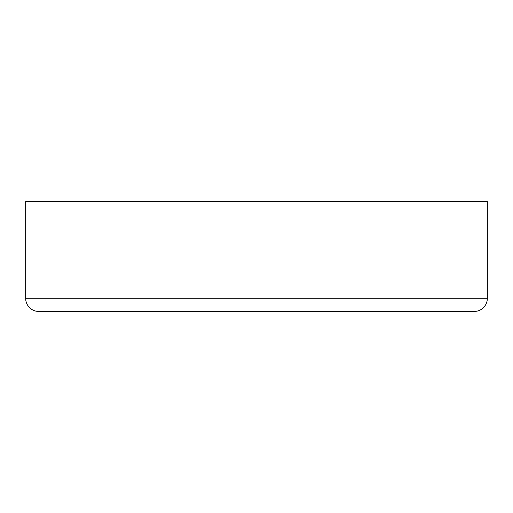 <?xml version="1.0" encoding="UTF-8"?>
<svg xmlns="http://www.w3.org/2000/svg" width="513" height="513" viewBox="0 0 513 513"><rect width="100%" height="100%" fill="white"/><g stroke="black" fill="none" stroke-linecap="round" stroke-linejoin="round"><path stroke-width="0.77" d="M487.35 298.271L487.35 201.538L25.65 201.538L25.65 298.271L487.35 298.271A13.191 13.191 0 0 1 474.159 311.462L38.841 311.462A13.191 13.191 0 0 1 25.65 298.271"/></g></svg>
